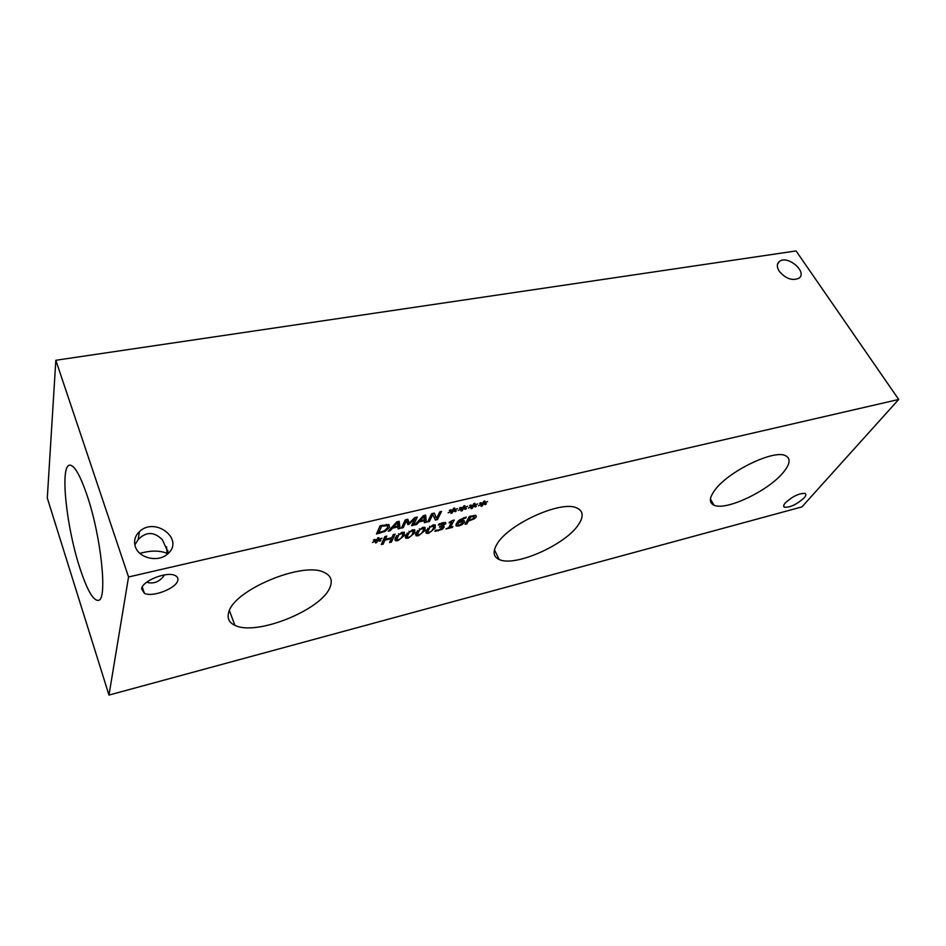 <?xml version="1.0" encoding="UTF-8"?>
<svg xmlns="http://www.w3.org/2000/svg" width="946" height="946" viewBox="0 0 946 946"><rect width="100%" height="100%" fill="white"/><g stroke="black" fill="none" stroke-linecap="round" stroke-linejoin="round"><path stroke-width="1.42" d="M473.863 505.779L476.429 506.169L475.519 506.914L473.237 506.406L472.231 508.38L471.108 508.652L472.231 506.642L468.4 508.061L472.184 506.181L469.606 505.791L470.529 505.046L472.811 505.566L473.816 503.568L474.951 503.307L473.804 505.33L477.635 503.922L473.863 505.779L473.296 504.608M473.804 505.33L473.378 504.455M472.184 506.181L471.77 505.318M472.231 508.38L471.77 507.446M473.237 506.406L472.811 505.554M475.519 506.914L475.058 505.968M453.678 510.509L456.303 510.887L455.393 511.632L453.039 511.136L452.07 513.122L450.935 513.394L452.022 511.372L448.144 512.815L451.952 510.911L449.303 510.533L450.225 509.776L452.59 510.296L453.56 508.298L454.707 508.026L453.583 510.06L457.474 508.629L453.678 510.509L453.075 509.267M453.583 510.06L453.146 509.137M451.952 510.911L451.549 510.071M452.07 513.122L451.609 512.141M453.039 511.136L452.614 510.237M455.393 511.632L454.955 510.698M413.414 525.267L411.557 525.704L414.927 518.645L408.979 524.321L407.844 524.581L406.473 520.619L403.162 527.691L401.423 528.105L405.266 519.874L407.832 519.283L409.18 523.055L414.75 517.663L417.34 517.06L413.414 525.267L412.61 523.516M409.18 523.055L407.584 519.342M403.162 527.691L402.405 526.011M406.473 520.619L406.059 519.697M408.979 524.321L407.75 521.636L406.898 521.837M414.927 518.645L414.561 517.84M393.43 527.123L397.805 526.094L397.403 522.724L393.43 527.123L392.957 526.059M397.403 522.724L396.989 521.802M390.154 530.765L388.25 531.214L396.8 521.849L399.129 521.305L400.087 528.412L398.112 528.885L397.888 526.898L392.484 528.175L390.154 530.765L389.669 529.665M392.484 528.175L392.011 527.099M397.888 526.898L397.557 526.153M400.087 528.412L398.869 525.728L397.793 525.976M398.301 521.506L398.869 525.728M381.616 526.248L378.802 532.598L384.443 530.789L387.612 527.691L387.233 525.669L381.616 526.248L381.273 525.468M386.654 525.515L386.169 524.439M378.802 532.598L377.951 530.671M385.117 531.368L376.484 533.993L380.126 525.74L388.948 524.628L389.586 527.241L385.117 531.368L384.774 530.6M389.586 527.241L388.368 524.522L387.529 525.846M419.906 520.891L424.198 519.886L423.926 516.528L419.906 520.891L419.445 519.886M423.926 516.528L423.512 515.617M416.595 524.522L414.726 524.959L423.382 515.653L425.665 515.121L426.315 522.216L424.387 522.677L424.246 520.69L418.96 521.944L416.595 524.522L416.11 523.469M418.96 521.944L418.487 520.915M424.246 520.69L423.903 519.957M426.315 522.216L425.085 519.567L424.186 519.78M424.695 515.345L425.085 519.567M437.43 519.602L435.385 520.075L432.819 514.458L429.33 521.506L427.627 521.908L431.66 513.725L434.273 513.11L436.579 518.302L439.831 511.821L441.534 511.419L437.43 519.602L436.709 518.065M436.579 518.302L434.214 513.122M429.33 521.506L428.597 519.945M432.819 514.458L432.393 513.548M435.976 517.001L434.179 517.427M463.812 508.132L466.402 508.522L465.503 509.267L463.173 508.759L462.192 510.745L461.057 511.006L462.168 508.995L458.313 510.426L462.109 508.534L459.496 508.144L460.418 507.399L462.736 507.919L463.729 505.921L464.864 505.661L463.741 507.683L467.596 506.264L463.812 508.132L463.233 506.926M463.741 507.683L463.304 506.784M462.109 508.534L461.707 507.683M462.192 510.745L461.731 509.788M463.173 508.759L462.76 507.884M465.503 509.267L465.042 508.321M483.844 503.449L486.362 503.84L485.452 504.585L483.205 504.076L482.176 506.051L481.065 506.311L482.2 504.301L478.404 505.72L482.164 503.84L479.634 503.449L480.544 502.704L482.803 503.225L483.832 501.238L484.943 500.978L483.773 503L487.592 501.593L483.844 503.449L483.276 502.302M483.773 503L483.359 502.149M482.164 503.84L481.739 502.976M482.176 506.051L481.739 505.14M483.205 504.076L482.779 503.225M485.452 504.585L484.991 503.627M108.979 695.073L801.924 506.902L898.7 399.46L128.55 576.977L108.979 695.073L47.3 498.034L55.838 360.272L128.55 576.977M804.112 497.868C796.934 504.324 790.407 507.458 784.53 507.245C783.158 506.583 783.418 505.14 785.322 502.894C792.488 496.378 799.039 493.221 804.987 493.41C806.382 494.084 806.087 495.574 804.112 497.868M177.824 580.241C176.725 588.211 152.661 597.659 144.371 593.308L141.616 588.779C142.29 580.82 166.91 571.1 175.081 575.511C177.34 576.575 178.25 578.148 177.824 580.241M783.253 472.468C768.282 490.974 725.901 511.065 714.017 505.199C708.814 502.799 709.204 497.62 715.2 489.661C728.704 471.238 773.733 449.445 785.405 455.629C790.939 458.361 790.229 463.966 783.253 472.468M330.107 586.958C322.409 609.508 256.472 636.422 234.892 625.33C229.157 622.681 227.087 618.424 228.684 612.582C233.071 590.162 303.607 560.895 324.301 572.496C330.781 575.558 332.72 580.371 330.107 586.958M578.81 524.119C566.323 544.458 514.943 567.399 499.157 559.488C493.481 556.898 492.606 552.038 496.555 544.908C506.902 524.675 561.617 499.736 577.001 508.061C583.197 511.006 583.8 516.362 578.81 524.119M452.838 526.603L452.413 527.407L445.944 528.968L448.771 527.572L451.526 522.275L449.102 522.854L449.48 522.121L452.827 520.347L454.21 520.028L450.485 527.17L452.838 526.603M395.121 534.112L391.419 542.093L389.575 542.543L391.36 538.652L384.904 540.19L383.142 544.092L381.273 544.541L384.892 536.548L386.772 536.098L385.341 539.244L391.798 537.706L393.252 534.549L395.121 534.112M378.093 540.071L380.954 540.379L380.067 541.124L377.478 540.698L376.674 542.637L375.479 542.921L376.413 540.946L372.428 542.425L376.295 540.509L373.41 540.19L374.309 539.445L376.898 539.894L377.702 537.931L378.908 537.647L377.939 539.634L381.948 538.168L378.093 540.071L377.43 538.593M401.873 532.361L404.332 532.279L404.344 535.471L397.97 540.663L395.475 540.745L395.452 537.6L401.873 532.361M412.29 529.878L414.715 529.795L414.691 532.988L408.317 538.168L405.858 538.262L405.869 535.105L412.29 529.878M422.637 527.419L425.014 527.336L424.955 530.529L418.57 535.696L416.157 535.791L416.205 532.633L422.637 527.419M432.89 524.983L435.231 524.9L435.125 528.093L428.739 533.248L426.362 533.331L426.457 530.174L432.89 524.983M443.65 523.445L438.4 525.089L438.968 523.954L445.566 522.476L445.803 523.587L442.397 525.964L443.899 526.118L444.088 527.36L441.995 529.417L434.9 531.345L435.467 530.221L438.684 530.056L442.302 527.726L442.089 526.768L439.441 527.147L443.911 524.143L443.213 522.523M464.19 520.596L464.545 522.263L462.251 524.533L458.916 525.976L456.386 525.964L456.457 523.41L459.661 519.744L466.283 517.143L458.822 521.944L464.19 520.596M475.826 515.334L476.358 516.859L474.253 518.893L468.424 520.998L466.839 523.93L465.101 524.344L469.346 516.445L475.826 515.334M470.6 516.942L468.897 520.099L473.142 518.68L474.407 516.398L470.6 516.942L470.257 516.232M468.897 520.099L468.175 518.609M466.839 523.93L466.13 522.44M468.424 520.998L467.702 519.508M458.42 522.712L457.97 525.065L459.378 525.125L462.724 522.736L462.629 521.601L458.42 522.712L457.817 521.435M462.559 521.577L462.121 520.678M458.822 521.944L458.325 520.891M465.657 518.183L465.231 517.296M465.728 518.172L465.302 517.285M456.386 525.964L455.913 524.995M457.225 523.505L456.362 523.611M440.067 524.297L439.748 523.623M433.292 528.542L433.694 525.822L429.992 527.194L427.58 532.007L429.177 532.373L431.589 531.061L433.292 528.542M426.989 530.741L426.149 530.848M435.125 528.093L433.717 525.834M423.099 530.978L423.465 528.258L419.74 529.642L417.375 534.466L418.995 534.821L421.419 533.509L423.099 530.978M416.784 533.189L415.909 533.284M424.955 530.529L423.524 528.294M412.823 533.438L413.154 530.718L409.405 532.101L407.076 536.938L408.731 537.293L411.155 535.968L412.823 533.438M406.496 535.649L405.598 535.755M414.691 532.988L413.26 530.777M402.452 535.921L402.76 533.201L398.976 534.596L396.705 539.433L398.384 539.788L400.82 538.463L402.452 535.921M396.126 538.144L395.18 538.239M404.344 535.471L402.901 533.284M377.939 539.634L377.454 538.534M376.295 540.509L375.952 539.728M376.674 542.637L376.165 541.479M377.478 540.698L377.005 539.622M380.067 541.124L379.677 540.249M391.419 542.093L390.615 540.284M385.341 539.244L384.514 537.387M383.142 544.092L382.314 542.235M384.904 540.19L384.076 538.333M391.36 538.652L391.029 537.884M452.413 527.407L452.117 526.768M450.485 527.17L449.776 525.657M451.526 522.275L451.207 521.601M167.891 553.682L167.797 550.312M167.135 554.344L166.579 546.741M79.63 567.304C66.539 527.253 60.024 467.49 69.212 465.243C73.894 464.226 79.89 474.372 87.186 495.68C101.068 536.429 107.56 598.522 98.751 600.308C93.512 601.384 87.138 590.387 79.63 567.304M779.303 271.336C776.654 267.079 776.701 263.768 779.445 261.439C787.64 254.651 808.05 272.33 798.826 278.301C792.228 281.021 785.724 278.703 779.303 271.336M139.902 553.363C151.242 550.253 160.548 550.371 167.844 553.729M164.58 574.872L162.688 577.379C158.017 582.429 152.673 584.037 146.677 582.216M135.325 546.599C133.611 540.875 134.994 535.862 139.488 531.569C155.416 516.173 185.132 539.823 167.525 554.013C158.278 562.704 138.719 558.246 135.325 546.599M168.435 553.174L162.44 539.835C154.233 531.534 146.122 531.451 138.128 539.598L134.864 544.931M898.7 399.46L796.059 250.927L55.838 360.272M383.071 525.905L382.728 525.136M379.772 533.213L379.441 532.456M474.23 516.339L473.78 515.416M472.054 516.599L471.711 515.877M476.358 516.859L475.59 515.286M469.89 520.643L469.559 519.945M474.253 518.893L473.887 518.124M461.009 521.707L460.714 521.08M458.124 523.221L457.474 521.849M464.545 522.263L463.694 520.501M464.108 518.373L463.777 517.675M458.916 525.976L458.55 525.231M462.251 524.533L461.896 523.812M442.137 523.587L441.806 522.878M440.209 526.969L439.89 526.283M442.089 526.768L441.628 525.787M438.317 530.942L437.974 530.198M441.995 529.417L441.605 528.613M444.088 527.36L443.449 526M445.803 523.587L445.223 522.381M433.895 525.976L433.386 524.876M429.992 527.194L429.614 526.378M428.313 529.736L427.627 528.27M427.58 532.007L426.599 529.902M428.739 533.248L428.396 532.492M423.69 528.424L423.169 527.3M419.74 529.642L419.362 528.814M418.073 532.184L417.387 530.694M417.375 534.466L416.382 532.291M418.57 535.696L418.227 534.951M413.39 530.907L412.87 529.76M409.405 532.101L409.015 531.274M407.761 534.656L407.064 533.13M407.076 536.938L406.07 534.715M408.317 538.168L407.974 537.423M403.008 533.402L402.488 532.231M398.976 534.596L398.597 533.745M397.344 537.151L396.646 535.59M396.705 539.433L395.676 537.139M397.97 540.663L397.627 539.906M387.233 525.669L386.654 524.391M474.407 516.398L473.922 515.393M462.629 521.601L462.18 520.667M455.937 524.794L456.54 526.047M443.319 522.499L443.78 523.481M441.711 525.751L442.208 526.804M433.694 525.822L433.256 524.9M425.795 532.101L426.362 533.331M423.465 528.258L423.039 527.324M415.566 534.514L416.157 535.791M413.154 530.718L412.728 529.784M405.266 536.95L405.858 538.262M402.76 533.201L402.334 532.255M394.872 539.397L395.475 540.745M70.016 465.089L69.212 465.243M779.445 261.439L777.529 264.206M783.666 505.826L784.53 507.245M139.488 531.569L138.128 539.598M142.243 587.04L144.371 593.308M494.451 549.803L499.157 559.488M229.417 610.584L234.892 625.33M710.422 499.05L714.017 505.199"/></g></svg>
